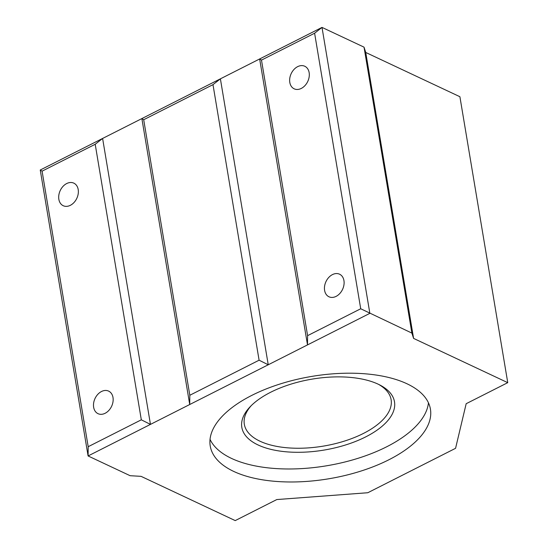 <?xml version="1.0" encoding="UTF-8"?>
<svg xmlns="http://www.w3.org/2000/svg" width="548" height="548" viewBox="0 0 548 548"><rect width="100%" height="100%" fill="white"/><g stroke="black" fill="none" stroke-linecap="round" stroke-linejoin="round"><path stroke-width="0.82" d="M378.558 384.36A74.418 34.593 -9.5 0 1 391.121 399.704A74.418 34.593 -9.5 0 1 363.399 433.454A74.418 34.593 -9.5 0 1 288.248 447.874A74.418 34.593 -9.5 0 1 244.326 424.268A74.418 34.593 -9.5 0 1 251.21 405.671M270.65 392.258A77.398 35.976 -9.5 0 1 380.011 385.086A77.398 35.976 -9.5 0 1 365.66 436.914A77.398 35.976 -9.5 0 1 269.52 449.018A77.398 35.976 -9.5 0 1 250.073 406.828A77.398 35.976 -9.5 0 1 270.65 392.258M428.454 402.814A111.628 51.889 -9.5 0 1 386.676 446.791A111.628 51.889 -9.5 0 1 210.035 439.359M251.82 395.382A111.628 51.889 -9.5 0 1 364.55 373.757A111.628 51.889 -9.5 0 1 430.433 409.164A111.628 51.889 -9.5 0 1 388.847 459.786A111.628 51.889 -9.5 0 1 276.117 481.418A111.628 51.889 -9.5 0 1 210.233 446.01A111.628 51.889 -9.5 0 1 251.82 395.382M112.998 397.492A12.467 9.158 -64.8 0 0 108.627 391.108A12.467 9.158 -64.8 0 0 97.818 394.334A12.467 9.158 -64.8 0 0 93.653 407.287A12.467 9.158 -64.8 0 0 98.023 413.672A12.467 9.158 -64.8 0 0 108.833 410.438A12.467 9.158 -64.8 0 0 112.998 397.492M78.2 189.533A12.467 9.158 -64.8 0 0 73.829 183.148A12.467 9.158 -64.8 0 0 63.013 186.382A12.467 9.158 -64.8 0 0 58.855 199.328A12.467 9.158 -64.8 0 0 63.219 205.712A12.467 9.158 -64.8 0 0 74.035 202.486A12.467 9.158 -64.8 0 0 78.2 189.533M309.147 72.637A12.467 9.158 -64.8 0 0 304.777 66.253A12.467 9.158 -64.8 0 0 293.968 69.48A12.467 9.158 -64.8 0 0 289.803 82.426A12.467 9.158 -64.8 0 0 294.173 88.817A12.467 9.158 -64.8 0 0 304.983 85.584A12.467 9.158 -64.8 0 0 309.147 72.637M343.945 280.597A12.467 9.158 -64.8 0 0 339.575 274.206A12.467 9.158 -64.8 0 0 328.766 277.439A12.467 9.158 -64.8 0 0 324.601 290.385A12.467 9.158 -64.8 0 0 328.971 296.776A12.467 9.158 -64.8 0 0 339.781 293.543A12.467 9.158 -64.8 0 0 343.945 280.597M40.251 170.017L88.098 455.957L88.194 446.702L42.086 171.161L95.201 144.275L102.606 138.452L141.87 118.58L143.699 119.724L212.987 84.652L220.392 78.837L259.649 58.965L261.485 60.109L314.607 33.223L322.005 27.4L364.03 47.149L365.742 52.464L459.902 96.722L507.749 382.662L466.177 403.705L455.566 448.312L367.804 492.734L276.802 499.557L235.229 520.6L141.069 476.342L130.123 475.705L88.098 455.957L150.453 424.392L102.606 138.452L40.251 170.017L42.086 171.161M88.194 446.702L141.316 419.816L95.201 144.275M141.316 419.816L150.453 424.392L189.718 404.52L189.814 395.266L143.699 119.724M141.87 118.58L189.718 404.52L268.239 364.776L220.392 78.837L141.87 118.58M189.814 395.266L259.094 360.2L212.987 84.652M259.094 360.2L268.239 364.776L307.503 344.904L307.599 335.65L261.485 60.109M259.649 58.965L307.503 344.904L369.859 313.34L322.005 27.4L259.649 58.965M307.599 335.65L360.714 308.764L314.607 33.223M360.714 308.764L411.884 333.095L364.03 47.149M411.884 333.095L413.589 338.404L365.742 52.464M413.589 338.404L507.749 382.662"/></g></svg>
